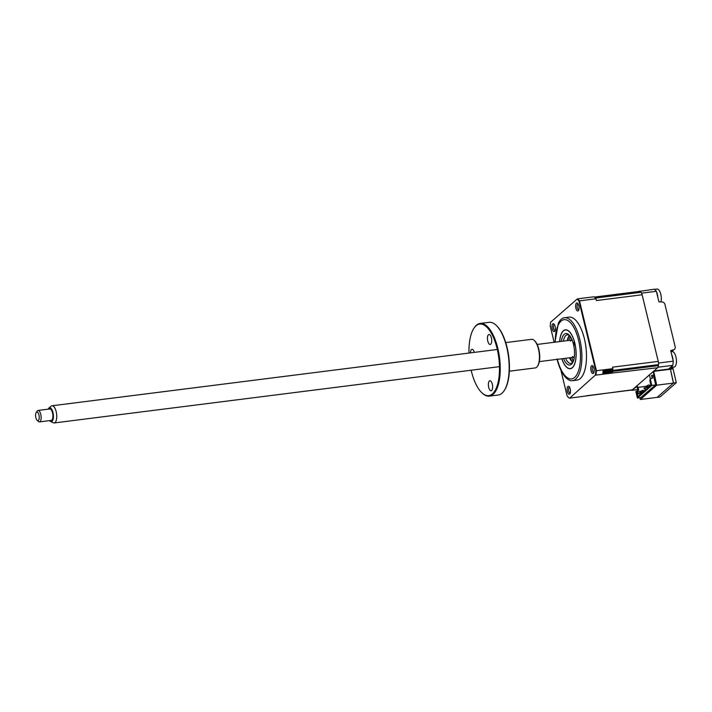<?xml version="1.0" encoding="UTF-8"?>
<svg xmlns="http://www.w3.org/2000/svg" width="712" height="712" viewBox="0 0 712 712"><rect width="100%" height="100%" fill="white"/><g stroke="black" fill="none" stroke-linecap="round" stroke-linejoin="round"><path stroke-width="1.07" d="M657.034 397.385L659.873 397.065A2.884 0.694 166.4 0 0 660.122 396.878L676.16 382.842A2.884 0.694 166.4 0 0 676.311 382.673L673.054 368.869A2.884 0.694 166.4 0 0 671.683 368.629L668.853 368.843L672.84 365.354L658.208 367.205L653.945 370.934L668.915 369.038M672.84 365.354A54.797 22.339 -97.2 0 0 673.267 361.171L670.713 350.624L673.614 349.743A2.884 2.537 48.8 0 0 675.172 346.771L664.91 304.362A2.884 2.537 48.8 0 0 662.053 301.959L658.912 301.844L656.357 291.288A54.797 22.339 -97.2 0 0 654.417 289.188L639.376 291.395M676.311 382.673L673.481 383.029L670.464 369.19L669.022 369.056M673.054 368.869L670.464 369.19M657.043 397.421L673.481 383.029M658.208 367.205A54.797 22.339 -97.2 0 0 658.636 363.022L641.726 293.139A54.797 22.339 -97.2 0 0 639.785 291.039M673.267 361.171L658.636 363.022M656.357 291.288L641.726 293.139M631.5 390.069A54.797 22.339 -97.2 0 0 631.775 390.336L636.911 386.5M637.738 389.589L631.775 390.336M650.394 378.962L649.406 374.904M637.694 387.702L637.187 385.601M653.233 371.548L653.963 375.064L653.447 375.518L655.69 384.765L640.836 397.59M636.777 385.966L637.97 390.443M639.901 397.705L640.373 399.485L656.713 385.192L653.652 371.192M653.687 371.353L669.102 369.403M670.41 369.234L673.427 383.074L656.713 385.192M673.427 383.074L657.096 397.376L640.373 399.485M565.568 358.287A14.418 5.883 -97.2 0 0 570.953 363.423A14.418 5.883 -97.2 0 0 572.439 362.711A14.418 5.883 -97.2 0 0 572.92 362.221M569.538 335.486A14.418 5.883 -97.2 0 0 567.339 334.809A14.418 5.883 -97.2 0 0 565.862 335.512A14.418 5.883 -97.2 0 0 563.397 341.119M561.376 341.377A15.86 6.47 82.8 0 1 564.224 334.32A15.86 6.47 82.8 0 1 568.924 334.836A15.86 6.47 82.8 0 1 573.498 344.323A15.86 6.47 82.8 0 1 572.484 363.004A15.86 6.47 82.8 0 1 571.46 364.241A15.86 6.47 82.8 0 1 563.548 358.545M574.344 345.24A1.442 0.587 -97.2 0 0 574.566 343.611A1.442 0.587 -97.2 0 0 573.836 342.445A1.442 0.587 -97.2 0 0 573.685 342.517A1.442 0.587 -97.2 0 0 573.498 344.323A1.442 0.587 -97.2 0 0 574.192 345.302A1.442 0.587 -97.2 0 0 574.344 345.24M569.297 335.512A15.86 6.47 -97.2 0 0 567.909 340.55M570.081 357.718A15.86 6.47 -97.2 0 0 572.679 362.248M572.813 362.346A14.418 5.883 82.8 0 1 572.083 361.749A14.418 5.883 82.8 0 1 569.484 357.798M567.313 340.621A14.418 5.883 82.8 0 1 568.843 336.144A14.418 5.883 82.8 0 1 569.404 335.388M561.812 358.768A19.616 7.992 -97.2 0 0 572.314 367.775A19.616 7.992 -97.2 0 0 574.833 343.157A19.616 7.992 -97.2 0 0 563.37 330.786A19.616 7.992 -97.2 0 0 559.641 341.591M653.928 374.913L651.569 375.553L652.192 378.108M652.032 375.153L652.69 377.867L650.279 379.015L651.818 385.406L655.485 384.943M641.076 397.554L637.418 398.017L651.818 385.406M638.246 390.31L637.632 387.755L638.094 387.355L638.753 390.069L636.697 391.048L636.893 391.849L640.497 391.369M638.094 387.355L645.668 386.393L645.935 387.479L647.244 387.319L647.431 388.102M636.208 391.467L636.742 391.217M645.748 386.732L646.38 386.652M647.876 386.465L649.406 386.367M650.279 379.015L649.825 380.769L651.088 384.898L637.694 396.628L636.866 392.116L636.448 392.445L635.869 391.627L637.418 398.017M637.374 396.281L637.881 395.934L637.365 393.807L641.503 393.282M636.724 393.585L641.815 393.015M641.548 391.235L644.235 390.897M637.374 391.76L637.712 393.175L642.295 392.597M648.249 385.094L650.02 385.023L648.249 385.094M641.788 392.223L640.221 392.116L640.097 391.573L641.459 390.87L641.788 392.223M644.138 388.699L645.384 389.072L645.054 387.711L644.004 388.156L644.138 388.699M647.956 386.821L646.398 386.714L646.265 386.171L647.626 385.459L647.956 386.821M650.75 382.513L650.305 383.296L650.99 383.501M642.082 390.496L643.844 390.425L642.082 390.496M555.111 326.434A4.041 1.647 -97.2 0 0 553.945 324.022A4.041 1.647 -97.2 0 0 552.236 324.734A4.041 1.647 -97.2 0 0 552.227 328.962A4.041 1.647 -97.2 0 0 554.853 331.187A4.041 1.647 -97.2 0 0 555.111 326.434M554.417 324.645A2.955 1.202 -97.2 0 0 554.274 324.636A2.955 1.202 -97.2 0 0 553.589 328.499A2.955 1.202 -97.2 0 0 555.022 330.502A2.955 1.202 -97.2 0 0 555.155 330.466M578.776 305.724A4.041 1.647 -97.2 0 0 577.61 303.303A4.041 1.647 -97.2 0 0 575.901 304.015A4.041 1.647 -97.2 0 0 575.892 308.243A4.041 1.647 -97.2 0 0 578.518 310.477A4.041 1.647 -97.2 0 0 578.776 305.724M578.082 303.926A2.955 1.202 -97.2 0 0 577.939 303.926A2.955 1.202 -97.2 0 0 577.254 307.78A2.955 1.202 -97.2 0 0 578.678 309.791A2.955 1.202 -97.2 0 0 578.82 309.756M593.906 368.282A4.041 1.647 -97.2 0 0 592.74 365.861A4.041 1.647 -97.2 0 0 591.04 366.582A4.041 1.647 -97.2 0 0 591.022 370.801A4.041 1.647 -97.2 0 0 593.648 373.035A4.041 1.647 -97.2 0 0 593.906 368.282M593.221 366.484A2.955 1.202 -97.2 0 0 593.078 366.484A2.955 1.202 -97.2 0 0 592.393 370.338A2.955 1.202 -97.2 0 0 593.817 372.349A2.955 1.202 -97.2 0 0 593.959 372.314M570.241 388.992A4.041 1.647 -97.2 0 0 569.075 386.58A4.041 1.647 -97.2 0 0 567.375 387.292A4.041 1.647 -97.2 0 0 567.366 391.52A4.041 1.647 -97.2 0 0 569.983 393.754A4.041 1.647 -97.2 0 0 570.241 388.992M569.556 387.203A2.955 1.202 -97.2 0 0 569.413 387.203A2.955 1.202 -97.2 0 0 568.728 391.057A2.955 1.202 -97.2 0 0 570.152 393.068A2.955 1.202 -97.2 0 0 570.294 393.024M557.007 358.946C558.884 366.653 561.599 372.634 565.168 376.897A31.729 12.932 -97.2 0 0 572.448 380.68L577.049 380.092A31.729 12.932 -97.2 0 0 584.383 338.707A31.729 12.932 -97.2 0 0 569.084 317.143L564.491 317.721A31.729 12.932 -97.2 0 0 558.377 323.195L554.933 342.187M572.448 380.68A31.729 12.932 -97.2 0 0 579.782 339.295A31.729 12.932 -97.2 0 0 564.491 317.721M569.636 340.336A19.473 7.939 82.8 0 1 570.178 336.313M559.703 341.591A19.473 7.939 82.8 0 1 565.399 329.968A19.473 7.939 82.8 0 1 574.789 343.202A19.473 7.939 82.8 0 1 570.285 368.594A19.473 7.939 82.8 0 1 561.875 358.759M573.329 361.251A19.473 7.939 82.8 0 1 571.798 357.504M594.422 297.082L639.607 291.368A4.325 1.762 82.8 0 1 640.524 291.795A54.797 22.339 82.8 0 1 640.987 292.294A4.325 1.762 82.8 0 1 642.126 294.768L658.244 361.393L612.516 367.178L612.872 368.656L596.416 370.738L579.506 300.865L595.971 298.782A54.797 22.339 82.8 0 0 594.111 296.77L577.654 298.853A54.797 22.339 82.8 0 1 579.506 300.865L578.954 301.007L595.837 370.801A54.682 22.294 82.8 0 1 595.392 375.082L569.644 398.15L632.389 389.802A4.325 1.762 82.8 0 1 631.944 390.016L586.457 395.765M612.872 368.656A54.797 22.339 82.8 0 1 612.801 369.492L603.135 370.712A54.797 22.339 82.8 0 1 602.85 373.471L612.516 372.251A54.797 22.339 82.8 0 1 612.418 373.035L595.962 375.117A54.797 22.339 82.8 0 0 596.416 370.738L595.837 370.801M595.971 298.782L596.398 300.544L642.126 294.768M603.135 370.712A4.325 1.762 82.8 0 1 603.1 371.637A54.797 22.339 82.8 0 1 602.993 372.634A4.325 1.762 82.8 0 1 602.85 373.471M658.244 361.393A4.325 1.762 82.8 0 1 658.493 364.633A54.797 22.339 82.8 0 1 658.386 365.63A4.325 1.762 82.8 0 1 657.594 367.739L632.389 389.802M612.418 373.035L657.594 367.739M595.392 375.082L569.644 398.15M569.111 398.088A54.682 22.294 82.8 0 1 567.117 395.943L560.86 370.089M554.132 342.294L550.234 326.149A54.682 22.294 82.8 0 1 550.625 322.26L577.138 299.049A54.682 22.294 82.8 0 1 578.954 301.007M577.272 299.182L577.654 298.853L577.138 299.049M572.475 356.498A8.651 3.524 -97.2 0 0 574.308 357.175A8.651 3.524 82.8 0 1 574.157 357.202L539.331 361.607M574.175 358.047A10.093 4.112 82.8 0 1 573.685 357.647L573.329 357.308M537.159 344.439L571.985 340.033A8.651 3.524 82.8 0 1 572.137 340.024A8.651 3.524 -97.2 0 0 570.534 341.137M571.158 340.14L571.416 339.722A10.093 4.112 82.8 0 1 571.789 339.215M670.989 351.764L672.181 351.612A7.788 3.177 82.8 0 1 672.573 351.621A7.788 3.177 82.8 0 1 676.4 359.898A7.788 3.177 82.8 0 1 674.131 367.063L670.784 367.49A7.788 3.177 82.8 0 1 670.401 367.481M671.71 354.736A7.788 3.177 82.8 0 1 673.054 360.281M672.502 365.648A7.788 3.177 82.8 0 1 670.784 367.49M654.586 289.366L657.043 289.054A7.788 3.177 82.8 0 1 657.434 289.063A7.788 3.177 82.8 0 1 661.261 297.331A7.788 3.177 82.8 0 1 660.95 301.915M656.58 292.178A7.788 3.177 82.8 0 1 657.915 297.723M49.609 420.614A6.986 2.848 -97.2 0 0 50.596 421.486A6.986 2.848 -97.2 0 0 53.409 415.461A6.986 2.848 -97.2 0 0 48.906 408.083A6.986 2.848 -97.2 0 0 48.158 409.169M48.906 408.083L51.139 406.178A8.651 3.524 82.8 0 1 52.003 405.778A8.651 3.524 82.8 0 1 56.72 415.31A8.651 3.524 82.8 0 1 54.174 422.946A8.651 3.524 82.8 0 1 53.24 422.768L50.596 421.486M36.152 412.604L37.033 411.189A5.767 2.35 82.8 0 1 37.994 410.459A5.767 2.35 82.8 0 1 41.136 416.814A5.767 2.35 82.8 0 1 39.445 421.905A5.767 2.35 82.8 0 1 38.323 421.433L37.122 420.285A4.325 1.762 -97.2 0 0 39.231 416.814A4.325 1.762 -97.2 0 0 38.012 412.755A4.325 1.762 -97.2 0 0 36.152 412.604A4.325 1.762 -97.2 0 0 35.6 415.87A4.325 1.762 -97.2 0 0 37.122 420.285M39.445 421.905L51.202 420.418A5.767 2.35 -97.2 0 0 52.902 415.327A5.767 2.35 -97.2 0 0 49.751 408.973L37.994 410.459M488.699 387.337A5.046 2.056 82.8 0 1 489.865 380.751A5.046 2.056 82.8 0 1 492.295 384.186A5.046 2.056 82.8 0 1 491.129 390.763A5.046 2.056 82.8 0 1 488.699 387.337M471.157 370.222A36.054 14.694 -97.2 0 0 471.371 371.112A36.054 14.694 -97.2 0 0 481.766 392.677A36.054 14.694 -97.2 0 0 496.985 386.313A36.054 14.694 -97.2 0 0 497.092 348.595A36.054 14.694 -97.2 0 0 473.667 328.668A36.054 14.694 -97.2 0 0 468.986 353.054M473.667 328.668L474.023 328.107A36.632 14.934 82.8 0 1 480.155 323.444A36.632 14.934 82.8 0 1 497.813 348.346A36.632 14.934 82.8 0 1 489.349 396.13A36.632 14.934 82.8 0 1 482.247 393.14L481.766 392.677M489.349 396.13L498.258 395A36.632 14.934 -97.2 0 0 504.381 390.345A36.632 14.934 -97.2 0 0 506.73 347.225A36.632 14.934 -97.2 0 0 496.166 325.304A36.632 14.934 -97.2 0 0 489.064 322.322L480.155 323.444M496.166 325.304L496.647 325.767A36.054 14.694 82.8 0 1 507.042 347.331A36.054 14.694 82.8 0 1 504.737 389.776L504.381 390.345M509.356 371.21L535.157 367.944A14.418 5.883 -97.2 0 0 537.569 366.11A14.418 5.883 -97.2 0 0 538.495 349.138A14.418 5.883 -97.2 0 0 534.338 340.505A14.418 5.883 -97.2 0 0 531.544 339.33L505.734 342.597M534.338 340.505L534.819 340.968A13.848 5.643 82.8 0 1 538.815 349.254A13.848 5.643 82.8 0 1 537.925 365.55L537.569 366.11M470.472 352.867A5.046 2.056 82.8 0 1 471.976 349.316A5.046 2.056 82.8 0 1 474.308 352.387M487.782 341.048A5.046 2.056 82.8 0 1 488.948 334.462A5.046 2.056 82.8 0 1 491.378 337.888A5.046 2.056 82.8 0 1 490.212 344.475A5.046 2.056 82.8 0 1 487.782 341.048M670.126 369.27L669.093 369.021M671.354 351.719L673.614 349.743M674.46 349.272L671.834 351.568A2.884 2.537 -131.2 0 1 671.71 351.675M671.683 368.629L671.389 367.41M557.371 359.329A29.851 12.166 -97.2 0 0 574.789 377.307A29.851 12.166 -97.2 0 0 578.491 339.953A29.851 12.166 -97.2 0 0 564.251 319.643A29.851 12.166 -97.2 0 0 555.2 342.161M640.524 291.795L594.894 297.572M640.987 292.294L595.348 298.07M658.493 364.633L603.1 371.637M658.386 365.63L602.993 372.634M669.004 369.065L669.556 369.038L669.12 368.54M672.662 367.25L673.49 370.649M596.3 372.038L595.721 372.109M52.003 405.778L497.296 349.476M54.174 422.946L499.468 366.644"/></g></svg>
